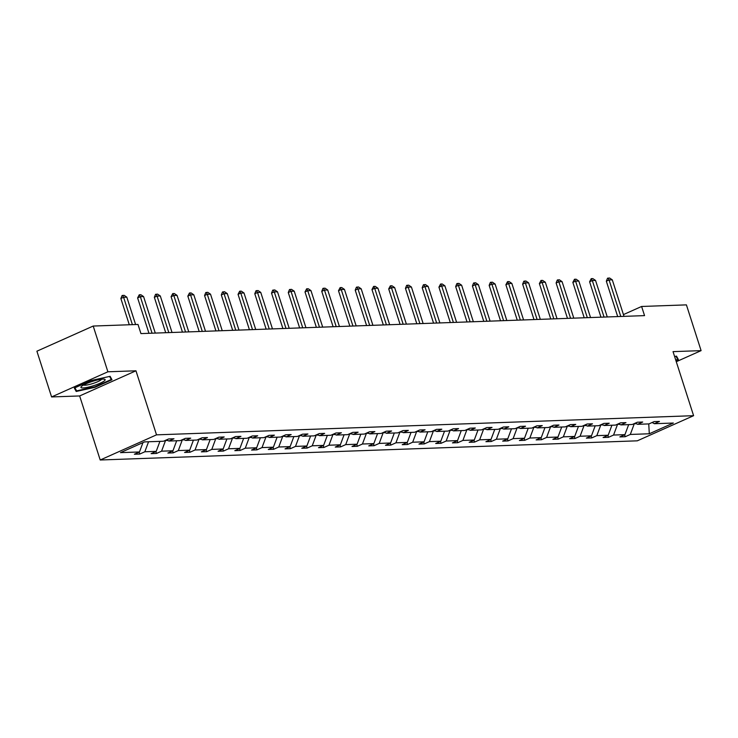 <?xml version="1.0" encoding="UTF-8"?>
<svg xmlns="http://www.w3.org/2000/svg" width="738" height="738" viewBox="0 0 738 738"><rect width="100%" height="100%" fill="white"/><g stroke="black" fill="none" stroke-linecap="round" stroke-linejoin="round"><path stroke-width="1.11" d="M100.211 459.995L637.3 440.826L693.6 415.688L156.521 434.848L100.211 459.995L79.649 395.946L135.958 370.799L107.896 371.795L51.586 396.943L79.649 395.946M51.586 396.943L36.9 351.196L93.2 326.048L107.896 371.795M676.276 361.712L701.1 350.633L686.414 304.877L641.608 306.473L623.444 314.591M634.145 423.649L636.71 423.824M634.228 423.907L630.307 434.451L625.206 436.73L624.588 434.802M648.748 423.916L649.302 433.769L630.307 434.451M628.665 424.627L624.938 434.645L619.837 436.914L625.206 436.73M624.938 434.645L613.564 435.051L608.463 437.32L607.844 435.392M611.922 425.226L608.195 435.236L603.103 437.514L608.463 437.32M608.195 435.236L596.821 435.641L591.728 437.92L591.11 435.992M595.188 425.826L591.461 435.835L586.359 438.114L591.728 437.92M591.461 435.835L580.086 436.241L574.985 438.52L574.367 436.592M578.444 426.426L574.717 436.435L569.616 438.713L574.985 438.52M574.717 436.435L563.343 436.841L558.242 439.119L557.624 437.191M561.701 427.016L557.974 437.034L552.882 439.304L558.242 439.119M557.974 437.034L546.6 437.44L541.507 439.71L540.889 437.782M544.967 427.616L541.24 437.625L536.139 439.903L541.507 439.71M541.24 437.625L529.866 438.031L524.764 440.309L524.146 438.381M528.224 428.215L524.497 438.224L519.395 440.503L524.764 440.309M524.497 438.224L513.122 438.63L508.021 440.909L507.403 438.981M511.48 428.815L507.753 438.824L502.661 441.103L508.021 440.909M507.753 438.824L496.379 439.23L491.287 441.509L490.669 439.58M494.746 429.405L491.019 439.424L485.918 441.693L491.287 441.509M491.019 439.424L479.645 439.83L474.543 442.099L473.925 440.171M478.003 430.005L474.276 440.014L469.174 442.293L474.543 442.099M474.276 440.014L462.901 440.42L457.8 442.699L457.182 440.771M461.259 430.605L457.532 440.614L452.44 442.892L457.8 442.699M457.532 440.614L446.158 441.02L441.066 443.298L440.448 441.37M444.525 431.204L440.798 441.213L435.697 443.492L441.066 443.298M440.798 441.213L429.424 441.619L424.322 443.898L423.704 441.97M427.782 431.795L424.055 441.813L418.953 444.091L424.322 443.898M424.055 441.813L412.68 442.219L407.579 444.497L406.961 442.56M411.038 432.394L407.311 442.403L402.219 444.682L407.579 444.497M407.311 442.403L395.937 442.809L390.845 445.088L390.227 443.16M394.304 432.994L390.577 443.003L385.476 445.282L390.845 445.088M390.577 443.003L379.203 443.409L374.101 445.687L373.483 443.759M377.561 433.593L373.834 443.603L368.732 445.881L374.101 445.687M373.834 443.603L362.459 444.008L357.358 446.287L356.74 444.359M360.817 434.184L357.091 444.202L351.998 446.481L357.358 446.287M357.091 444.202L345.716 444.608L340.624 446.887L340.006 444.959M344.083 434.783L340.356 444.802L335.255 447.071L340.624 446.887M340.356 444.802L328.982 445.208L323.881 447.477L323.262 445.549M327.34 435.383L323.613 445.392L318.521 447.671L323.881 447.477M323.613 445.392L312.239 445.798L307.137 448.077L306.519 446.149M310.597 435.983L306.87 445.992L301.777 448.27L307.137 448.077M306.87 445.992L295.495 446.398L290.403 448.676L289.785 446.748M293.862 436.573L290.135 446.591L285.034 448.87L290.403 448.676M290.135 446.591L278.761 446.997L273.66 449.276L273.042 447.348M277.119 437.173L273.392 447.191L268.3 449.46L273.66 449.276M273.392 447.191L262.018 447.597L256.916 449.866L256.298 447.938M260.376 437.772L256.649 447.781L251.557 450.06L256.916 449.866M256.649 447.781L245.274 448.187L240.182 450.466L239.564 448.538M243.641 438.372L239.915 448.381L234.813 450.66L240.182 450.466M239.915 448.381L228.54 448.787L223.439 451.066L222.821 449.138M226.898 438.962L223.171 448.981L218.079 451.259L223.439 451.066M223.171 448.981L211.797 449.387L206.695 451.665L206.077 449.737M210.155 439.562L206.428 449.58L201.336 451.85L206.695 451.665M206.428 449.58L195.053 449.986L189.961 452.256L189.343 450.328M193.421 440.162L189.694 450.171L184.592 452.449L189.961 452.256M189.694 450.171L178.319 450.577L173.218 452.855L172.6 450.927M176.677 440.761L172.95 450.77L167.858 453.049L173.218 452.855M172.95 450.77L161.576 451.176L156.474 453.455L155.856 451.527M159.934 441.352L156.207 451.37L151.115 453.649L156.474 453.455M156.207 451.37L144.833 451.776L139.74 454.054L139.122 452.126M142.96 442.606L139.473 451.97L134.371 454.239L139.74 454.054M139.473 451.97L120.478 452.643L144.519 441.905L163.513 441.232L168.615 438.953L173.974 438.759L168.882 441.038L180.257 440.632L185.349 438.354L190.718 438.16L185.616 440.438L196.991 440.032L202.092 437.754L207.461 437.569L202.36 439.839L213.734 439.433L218.835 437.164L224.195 436.97L219.103 439.248L230.477 438.842L235.57 436.564L240.939 436.37L235.837 438.649L247.212 438.243L252.313 435.964L257.682 435.771L252.581 438.049L263.955 437.643L269.056 435.365L274.416 435.171L269.324 437.45L280.698 437.044L285.791 434.765L291.159 434.581L286.058 436.859L297.432 436.453L302.534 434.175L307.903 433.981L302.801 436.259L314.176 435.854L319.277 433.575L324.637 433.381L319.545 435.66L330.919 435.254L336.011 432.975L341.38 432.782L336.279 435.06L347.653 434.654L352.755 432.376L358.124 432.191L353.022 434.47L364.397 434.064L369.498 431.785L374.858 431.592L369.766 433.87L381.14 433.464L386.232 431.186L391.601 430.992L386.5 433.271L397.874 432.865L402.976 430.586L408.345 430.392L403.243 432.671L414.618 432.265L419.719 429.986L425.079 429.802L419.987 432.071L431.361 431.665L436.453 429.396L441.822 429.202L436.721 431.481L448.095 431.075L453.197 428.796L458.566 428.603L453.464 430.881L464.839 430.475L469.94 428.197L475.3 428.003L470.207 430.282L481.582 429.876L486.674 427.597L492.043 427.413L486.942 429.682L498.316 429.276L503.417 427.007L508.786 426.813L503.685 429.092L515.059 428.686L520.161 426.407L525.521 426.213L520.428 428.492L531.803 428.086L536.895 425.808L542.264 425.614L537.163 427.892L548.537 427.486L553.638 425.208L559.007 425.023L553.906 427.293L565.28 426.887L570.382 424.618L575.741 424.424L570.649 426.702L582.024 426.296L587.116 424.018L592.485 423.824L587.383 426.103L598.758 425.697L603.859 423.418L609.228 423.225L604.127 425.503L615.501 425.097L620.603 422.819L625.962 422.634L620.87 424.904L632.245 424.498L637.337 422.228L642.706 422.035L637.604 424.313L648.979 423.907L654.08 421.629L659.449 421.435L654.348 423.713L673.342 423.031L649.302 433.769M93.2 326.048L138.006 324.452L140.94 333.594L644.551 315.624L641.608 306.473M635.381 423.095L637.604 424.313M617.402 424.249L619.975 424.415M617.485 424.507L613.564 435.051M618.647 423.695L620.87 424.904M600.667 424.848L603.232 425.014M600.75 425.106L596.821 435.641M601.904 424.295L604.127 425.503M583.924 425.448L586.489 425.614M584.007 425.706L580.086 436.241M585.16 424.894L587.383 426.103M567.181 426.038L569.754 426.213M567.264 426.296L563.343 436.841M568.426 425.485L570.649 426.702M550.447 426.638L553.011 426.804M550.53 426.896L546.6 437.44M551.683 426.084L553.906 427.293M533.703 427.237L536.268 427.403M533.786 427.496L529.866 438.031M534.939 426.684L537.163 427.892M516.96 427.837L519.534 428.003M517.043 428.095L513.122 438.63M518.205 427.284L520.428 428.492M500.226 428.427L502.79 428.603M500.309 428.686L496.379 439.23M501.462 427.874L503.685 429.092M483.482 429.027L486.047 429.193M483.565 429.285L479.645 439.83M484.718 428.474L486.942 429.682M466.739 429.627L469.313 429.793M466.822 429.885L462.901 440.42M467.984 429.073L470.207 430.282M450.005 430.226L452.569 430.392M450.088 430.485L446.158 441.02M451.241 429.673L453.464 430.881M433.261 430.817L435.826 430.992M433.344 431.075L429.424 441.619M434.498 430.263L436.721 431.481M416.518 431.416L419.092 431.592M416.601 431.675L412.68 442.219M417.763 430.863L419.987 432.071M399.784 432.016L402.348 432.182M399.867 432.274L395.937 442.809M401.02 431.462L403.243 432.671M383.04 432.616L385.605 432.782M383.123 432.874L379.203 443.409M384.277 432.062L386.5 433.271M366.297 433.206L368.871 433.381M366.38 433.464L362.459 444.008M367.542 432.652L369.766 433.87M349.563 433.806L352.127 433.981M349.646 434.064L345.716 444.608M350.799 433.252L353.022 434.47M332.82 434.405L335.384 434.571M332.903 434.664L328.982 445.208M334.056 433.852L336.279 435.06M316.076 435.005L318.65 435.171M316.159 435.263L312.239 445.798M317.322 434.451L319.545 435.66M299.342 435.595L301.907 435.771M299.425 435.854L295.495 446.398M300.578 435.042L302.801 436.259M282.599 436.195L285.163 436.37M282.682 436.453L278.761 446.997M283.844 435.641L286.058 436.859M265.855 436.795L268.429 436.961M265.938 437.053L262.018 447.597M267.101 436.241L269.324 437.45M249.121 437.394L251.686 437.56M249.204 437.652L245.274 448.187M250.357 436.841L252.581 438.049M232.378 437.985L234.942 438.16M232.461 438.243L228.54 448.787M233.623 437.431L235.837 438.649M215.634 438.584L218.208 438.759M215.717 438.842L211.797 449.387M216.88 438.031L219.103 439.248M198.9 439.184L201.465 439.35M198.983 439.442L195.053 449.986M200.136 438.63L202.36 439.839M182.157 439.783L184.721 439.949M182.24 440.042L178.319 450.577M183.402 439.23L185.616 440.438M165.413 440.374L167.987 440.549M165.496 440.632L161.576 451.176M166.659 439.82L168.882 441.038M148.559 441.758L144.833 451.776M701.1 350.633L673.038 351.629L693.6 415.688M135.958 370.799L156.521 434.848M652.124 422.496L654.348 423.713M111.992 379.738L110.11 376.315L91.281 380.476L74.326 388.05L76.198 391.463L95.036 387.312L111.992 379.738M675.925 360.614L678.37 359.526L676.488 356.113L674.606 356.528M110.479 376.989L111.281 379.498L94.861 386.841L95.036 387.312M75.156 388.225L76.198 391.463M132.388 324.646L123.606 297.285L120.866 298.512L122.047 295.587L124.113 295.329L126.825 297.174L135.607 324.536M129.298 324.757L120.866 298.512M126.825 297.174L123.606 297.285L122.508 295.385M152.065 333.198L140.349 296.685L137.609 297.912L139.242 294.785L140.857 294.73L143.569 296.575L155.284 333.087M148.975 333.308L137.609 297.912M143.569 296.575L140.349 296.685L139.242 294.785M168.808 332.607L157.083 296.086L154.343 297.313L155.524 294.397L157.591 294.13L160.303 295.975L172.028 332.487M165.709 332.718L154.343 297.313M160.303 295.975L157.083 296.086L155.986 294.194M91.946 381.537A12.694 2.232 162.2 0 0 81.337 386.555A12.694 2.232 162.2 0 0 94.132 385.522A12.694 2.232 162.2 0 0 104.316 379.175A12.694 2.232 162.2 0 0 91.946 381.537M83.551 385.015A9.612 1.688 162.2 0 0 93.329 383.363A9.612 1.688 162.2 0 0 101.613 379.212M94.861 386.841L76.604 390.863L74.916 387.782M109.602 376.435L111.281 379.498M676.857 356.777L677.668 359.286L675.768 360.135M675.98 356.223L677.668 359.286M185.552 332.008L173.827 295.495L171.087 296.713L172.729 293.595L174.334 293.539L177.046 295.375L188.771 331.888M182.452 332.118L171.087 296.713M177.046 295.375L173.827 295.495L172.729 293.595M202.286 331.408L190.57 294.896L187.83 296.123L189.463 292.995L191.077 292.94L193.79 294.776L205.505 331.297M199.195 331.519L187.83 296.123M193.79 294.776L190.57 294.896L189.463 292.995M219.029 330.809L207.304 294.296L204.564 295.523L205.745 292.608L207.812 292.34L210.524 294.185L222.249 330.698M215.93 330.919L204.564 295.523M210.524 294.185L207.304 294.296L206.206 292.396M235.773 330.218L224.048 293.696L221.308 294.923L222.489 292.008L224.555 291.741L227.267 293.586L238.992 330.098M232.673 330.329L221.308 294.923M227.267 293.586L224.048 293.696L222.95 291.805M252.507 329.618L240.791 293.106L238.051 294.324L239.684 291.206L241.298 291.15L244.001 292.986L255.726 329.499M249.416 329.729L238.051 294.324M244.001 292.986L240.791 293.106L239.684 291.206M269.25 329.019L257.525 292.506L254.785 293.733L255.966 290.809L258.032 290.551L260.745 292.386L272.47 328.908M266.15 329.13L254.785 293.733M260.745 292.386L257.525 292.506L256.427 290.606M285.993 328.419L274.268 291.907L271.529 293.134L272.709 290.219L274.776 289.951L277.488 291.796L289.213 328.309M282.894 328.53L271.529 293.134M277.488 291.796L274.268 291.907L273.171 290.006M302.728 327.829L291.012 291.307L288.272 292.534L289.453 289.619L291.519 289.351L294.222 291.196L305.947 327.709M299.637 327.94L288.272 292.534M294.222 291.196L291.012 291.307L289.905 289.416M319.471 327.229L307.746 290.717L305.006 291.934L306.648 288.816L308.253 288.761L310.966 290.597L322.69 327.109M316.371 327.34L305.006 291.934M310.966 290.597L307.746 290.717L306.648 288.816M336.214 326.63L324.489 290.117L321.75 291.344L322.93 288.42L324.997 288.161L327.709 289.997L339.434 326.519M333.115 326.74L321.75 291.344M327.709 289.997L324.489 290.117L323.392 288.217M352.949 326.03L341.224 289.517L338.493 290.744L340.126 287.617L341.74 287.562L344.443 289.407L356.168 325.919M349.858 326.141L338.493 290.744M344.443 289.407L341.224 289.517L340.126 287.617M369.692 325.44L357.967 288.918L355.227 290.145L356.408 287.23L358.474 286.962L361.186 288.807L372.911 325.32M366.592 325.55L355.227 290.145M361.186 288.807L357.967 288.918L356.869 287.027M386.435 324.84L374.71 288.327L371.97 289.545L373.613 286.427L375.218 286.372L377.93 288.207L389.655 324.72M383.336 324.951L371.97 289.545M377.93 288.207L374.71 288.327L373.613 286.427M403.169 324.24L391.444 287.728L388.714 288.945L390.347 285.827L391.961 285.772L394.664 287.608L406.389 324.13M400.079 324.351L388.714 288.945M394.664 287.608L391.444 287.728L390.347 285.827M419.913 323.641L408.188 287.128L405.448 288.355L406.629 285.431L408.695 285.172L411.407 287.017L423.132 323.53M416.813 323.751L405.448 288.355M411.407 287.017L408.188 287.128L407.09 285.228M436.656 323.05L424.931 286.529L422.191 287.755L423.372 284.84L425.439 284.573L428.151 286.418L439.876 322.93M433.557 323.161L422.191 287.755M428.151 286.418L424.931 286.529L423.833 284.637M453.39 322.451L441.665 285.938L438.935 287.156L440.568 284.038L442.182 283.982L444.885 285.818L456.61 322.331M450.3 322.561L438.935 287.156M444.885 285.818L441.665 285.938L440.568 284.038M470.134 321.851L458.409 285.338L455.669 286.556L456.85 283.641L458.916 283.383L461.628 285.219L473.353 321.74M467.034 321.962L455.669 286.556M461.628 285.219L458.409 285.338L457.311 283.438M486.877 321.251L475.152 284.739L472.412 285.966L473.593 283.041L475.659 282.783L478.372 284.628L490.097 321.141M483.777 321.362L472.412 285.966M478.372 284.628L475.152 284.739L474.054 282.839M503.611 320.661L491.886 284.139L489.156 285.366L490.336 282.451L492.403 282.184L495.106 284.029L506.831 320.541M500.521 320.772L489.156 285.366M495.106 284.029L491.886 284.139L490.788 282.248M520.355 320.061L508.63 283.549L505.89 284.767L507.532 281.648L509.137 281.593L511.849 283.429L523.574 319.941M517.255 320.172L505.89 284.767M511.849 283.429L508.63 283.549L507.532 281.648M537.098 319.462L525.373 282.949L522.633 284.167L523.814 281.252L525.88 280.994L528.592 282.829L540.317 319.351M533.998 319.572L522.633 284.167M528.592 282.829L525.373 282.949L524.275 281.049M553.832 318.862L542.107 282.35L539.377 283.576L541.009 280.449L542.624 280.394L545.327 282.239L557.052 318.751M550.742 318.973L539.377 283.576M545.327 282.239L542.107 282.35L541.009 280.449M570.575 318.272L558.85 281.75L556.111 282.977L557.291 280.062L559.358 279.794L562.07 281.639L573.795 318.152M567.476 318.373L556.111 282.977M562.07 281.639L558.85 281.75L557.753 279.859M587.319 317.672L575.594 281.16L572.854 282.377L574.496 279.259L576.101 279.204L578.813 281.04L590.538 317.552M584.219 317.783L572.854 282.377M578.813 281.04L575.594 281.16L574.496 279.259M604.053 317.072L592.328 280.56L589.597 281.778L591.23 278.66L592.845 278.604L595.548 280.44L607.273 316.962M600.963 317.183L589.597 281.778M595.548 280.44L592.328 280.56L591.23 278.66M620.796 316.473L609.071 279.96L606.332 281.187L607.512 278.263L609.579 278.005L612.291 279.85L624.016 316.362M617.697 316.584L606.332 281.187M612.291 279.85L609.071 279.96L607.974 278.06"/></g></svg>
